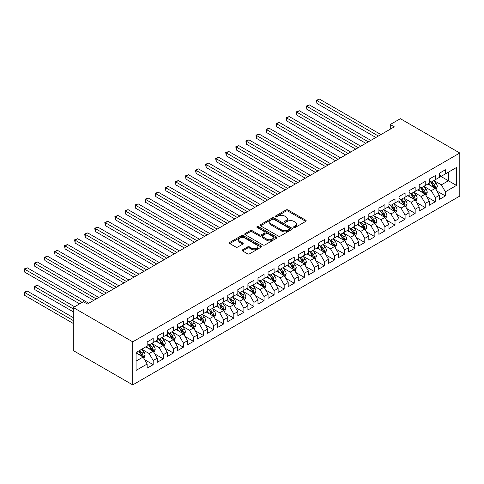<?xml version="1.0" encoding="UTF-8"?>
<svg xmlns="http://www.w3.org/2000/svg" width="484" height="484" viewBox="0 0 484 484"><rect width="100%" height="100%" fill="white"/><g stroke="black" fill="none" stroke-linecap="round" stroke-linejoin="round"><path stroke-width="0.73" d="M293.879 227.438A0.98 0.563 0 0 0 295.264 227.438L305.773 221.369A1.398 0.805 0 0 0 306.178 220.795A1.398 0.805 0 0 0 305.773 220.226L287.968 209.947A1.398 0.805 0 0 0 285.99 209.947L275.481 216.015A0.98 0.563 0 0 0 275.196 216.415A0.98 0.563 0 0 0 275.481 216.814A0.98 0.563 0 0 0 276.866 216.814L278.227 216.027A4.477 2.583 0 0 1 284.556 216.027L286.038 216.886A4.477 2.583 0 0 1 287.351 218.714A4.477 2.583 0 0 1 286.038 220.541L284.683 221.327A0.98 0.563 0 0 0 284.392 221.726A0.98 0.563 0 0 0 284.683 222.126A0.98 0.563 0 0 0 286.068 222.126L287.423 221.339A4.477 2.583 0 0 1 293.758 221.339L295.24 222.198A4.477 2.583 0 0 1 296.547 224.025A4.477 2.583 0 0 1 295.24 225.853L293.879 226.639A0.98 0.563 0 0 0 293.594 227.038A0.98 0.563 0 0 0 293.879 227.438L293.879 226.639M242.575 249.804A1.398 0.805 0 0 0 242.163 250.373A1.398 0.805 0 0 0 242.575 250.948L247.566 253.828A1.398 0.805 0 0 0 249.544 253.828L261.215 247.094A1.398 0.805 0 0 0 261.626 246.519A1.398 0.805 0 0 0 261.215 245.951L243.416 235.672A1.398 0.805 0 0 0 241.437 235.672L229.767 242.411A1.398 0.805 0 0 0 229.356 242.98A1.398 0.805 0 0 0 229.767 243.555L235.799 247.034A1.398 0.805 0 0 0 237.777 247.034L242.774 244.154A1.398 0.805 0 0 0 243.18 243.579A1.398 0.805 0 0 0 242.774 243.01L239.78 241.28A3.739 2.16 0 0 1 238.685 239.755A3.739 2.16 0 0 1 240.996 237.759A3.739 2.16 0 0 1 245.073 238.225L256.792 244.995A3.739 2.16 0 0 1 257.887 246.519A3.739 2.16 0 0 1 255.576 248.516A3.739 2.16 0 0 1 251.498 248.05L249.544 246.919A1.398 0.805 0 0 0 247.566 246.919L242.575 249.804L242.575 250.948M73.29 307.522L132.737 341.843L132.737 384.895L73.29 350.573L73.29 307.522L83.363 301.707L87.398 304.031L394.309 126.838L390.279 124.509L390.279 129.167M390.279 124.509L400.353 118.695L459.8 153.017L132.737 341.843M278.324 236.071A1.398 0.805 0 0 0 280.303 236.071L291.973 229.331A1.398 0.805 0 0 0 292.384 228.763A1.398 0.805 0 0 0 291.973 228.194L274.174 217.915A1.398 0.805 0 0 0 272.196 217.915L260.525 224.655A1.398 0.805 0 0 0 260.114 225.223A1.398 0.805 0 0 0 260.525 225.792L278.324 236.071M257.506 227.649A0.98 0.563 0 0 1 258.498 227.782L258.498 226.621L276.594 237.069A1.398 0.805 0 0 1 277.005 237.644A1.398 0.805 0 0 1 276.594 238.213L264.923 244.952A1.398 0.805 0 0 1 262.945 244.952L245.146 234.673L245.146 233.53A1.398 0.805 0 0 0 244.735 234.105A1.398 0.805 0 0 0 245.146 234.673M245.146 233.53L250.137 230.65A1.398 0.805 0 0 1 252.116 230.65L259.339 234.819A1.398 0.805 0 0 0 261.318 234.819L264.627 232.901A1.398 0.805 0 0 0 265.038 232.332A1.398 0.805 0 0 0 264.627 231.763L257.113 227.419A0.98 0.563 0 0 1 256.822 227.02A0.98 0.563 0 0 1 257.428 226.5A0.98 0.563 0 0 1 258.498 226.621M132.737 384.895L459.8 196.062L459.8 153.017M439.345 175.529L448.414 180.762L448.414 172.153L456.472 167.5L445.389 173.901L445.389 169.769L439.345 173.26L439.345 177.392L435.316 179.715L435.316 175.589L429.272 179.08L429.272 183.206L425.242 185.535L425.242 181.403L419.192 184.894L419.192 189.026L415.163 191.349L415.163 187.223L409.119 190.714L409.119 194.84L405.09 197.169L405.09 193.037L399.04 196.528L399.04 200.66L395.011 202.984L395.011 198.857L388.967 202.348L388.967 206.474L384.937 208.804L384.937 204.672L378.893 208.162L378.893 212.294L374.858 214.624L374.858 210.492L368.814 213.982L368.814 218.109L364.785 220.438L364.785 216.306L358.741 219.797L358.741 223.929L354.711 226.258L354.711 222.126L348.661 225.617L348.661 229.749L344.632 232.072L344.632 227.94L338.588 231.431L338.588 235.563L334.559 237.892L334.559 233.76L328.509 237.251L328.509 241.383L324.48 243.706L324.48 239.574L318.436 243.065L318.436 247.197L314.406 249.526L314.406 245.394L308.362 248.885L308.362 253.017L304.327 255.34L304.327 251.214L298.283 254.699L298.283 258.831L294.254 261.16L294.254 257.028L288.21 260.519L288.21 264.651L284.181 266.974L284.181 262.848L278.131 266.339L278.131 270.465L274.101 272.794L274.101 268.662L268.057 272.153L268.057 276.285L264.028 278.609L264.028 274.482L257.978 277.973L257.978 282.099L253.949 284.429L253.949 280.296L247.905 283.787L247.905 287.919L243.876 290.243L243.876 286.117L237.832 289.607L237.832 293.734L233.796 296.063L233.796 291.931L227.752 295.421L227.752 299.554L223.723 301.877L223.723 297.751L217.679 301.242L217.679 305.368L213.644 307.697L213.644 303.565L207.6 307.056L207.6 311.188L203.57 313.517L203.57 309.385L197.526 312.876L197.526 317.002L193.497 319.331L193.497 315.199L187.447 318.69L187.447 322.822L183.418 325.151L183.418 321.019L177.374 324.51L177.374 328.636L173.345 330.965L173.345 326.833L167.295 330.324L167.295 334.456L163.265 336.785L163.265 332.653L157.221 336.144L157.221 340.276L153.192 342.599L153.192 338.467L147.148 341.958L147.148 346.09L136.065 352.491L136.065 370.405L147.148 364.01L143.113 357.029L136.065 352.957M456.472 167.5L456.472 185.42L445.389 191.815L441.36 184.84L434.057 180.617M436.877 191.035L445.389 195.947L445.389 191.815M445.389 195.947L439.345 199.438L439.345 195.306L435.316 197.635L431.286 190.654L423.978 186.437M426.803 196.849L435.316 201.767L435.316 197.635M435.316 201.767L429.272 205.258L429.272 201.126L425.242 203.449L421.207 196.474L413.905 192.251M416.724 202.669L425.242 207.582L425.242 203.449M425.242 207.582L419.192 211.072L419.192 206.94L415.163 209.269L411.134 202.288L403.825 198.071M406.651 208.483L415.163 213.402L415.163 209.269M415.163 213.402L409.119 216.892L409.119 212.76L405.09 215.084L401.061 208.108L393.752 203.891M396.571 214.303L405.09 219.216L405.09 215.084M405.09 219.216L399.04 222.707L399.04 218.574L395.011 220.904L390.981 213.922L383.679 209.705M386.498 220.117L395.011 225.036L395.011 220.904M395.011 225.036L388.967 228.527L388.967 224.394L384.937 226.724L380.908 219.742L373.6 215.525M376.425 225.937L384.937 230.85L384.937 226.724M384.937 230.85L378.893 234.341L378.893 230.209L374.858 232.538L370.829 225.556L363.526 221.339M366.346 231.751L374.858 236.67L374.858 232.538M374.858 236.67L368.814 240.161L368.814 236.029L364.785 238.358L360.755 231.376L353.447 227.159M356.272 237.571L364.785 242.484L364.785 238.358M364.785 242.484L358.741 245.975L358.741 241.849L354.711 244.172L350.676 237.19L343.374 232.973M346.193 243.385L354.711 248.304L354.711 244.172M354.711 248.304L348.661 251.795L348.661 247.663L344.632 249.992L340.603 243.01L333.294 238.793M336.12 249.206L344.632 254.118L344.632 249.992M344.632 254.118L338.588 257.609L338.588 253.483L334.559 255.806L330.524 248.824L323.221 244.608M326.041 255.02L334.559 259.938L334.559 255.806M334.559 259.938L328.509 263.429L328.509 259.297L324.48 261.626L320.45 254.644L313.148 250.428M315.967 260.84L324.48 265.752L324.48 261.626M324.48 265.752L318.436 269.243L318.436 265.117L314.406 267.44L310.377 260.459L303.069 256.242M305.894 266.654L314.406 271.572L314.406 267.44M314.406 271.572L308.362 275.063L308.362 270.931L304.327 273.26L300.298 266.279L292.995 262.062M295.815 272.474L304.327 277.386L304.327 273.26M304.327 277.386L298.283 280.877L298.283 276.751L294.254 279.074L290.225 272.093L282.916 267.876M285.741 278.294L294.254 283.207L294.254 279.074M294.254 283.207L288.21 286.697L288.21 282.565L284.181 284.894L280.145 277.913L272.843 273.696M275.662 284.108L284.181 289.027L284.181 284.894M284.181 289.027L278.131 292.511L278.131 288.385L274.101 290.709L270.072 283.733L262.764 279.51M265.589 289.928L274.101 294.841L274.101 290.709M274.101 294.841L268.057 298.332L268.057 294.199L264.028 296.529L259.993 289.547L252.69 285.33M255.51 295.742L264.028 300.661L264.028 296.529M264.028 300.661L257.978 304.152L257.978 300.019L253.949 302.343L249.919 295.367L242.617 291.144M245.436 301.562L253.949 306.475L253.949 302.343M253.949 306.475L247.905 309.966L247.905 305.834L243.876 308.163L239.846 301.181L232.538 296.964M235.357 307.376L243.876 312.295L243.876 308.163M243.876 312.295L237.832 315.786L237.832 311.654L233.796 313.977L229.767 307.001L222.465 302.784M225.284 313.196L233.796 318.109L233.796 313.977M233.796 318.109L227.752 321.6L227.752 317.468L223.723 319.797L219.694 312.815L212.385 308.598M215.211 319.01L223.723 323.929L223.723 319.797M223.723 323.929L217.679 327.42L217.679 323.288L213.644 325.617L209.614 318.635L202.312 314.418M205.131 324.831L213.644 329.743L213.644 325.617M213.644 329.743L207.6 333.234L207.6 329.102L203.57 331.431L199.541 324.449L192.233 320.233M195.058 330.645L203.57 335.563L203.57 331.431M203.57 335.563L197.526 339.054L197.526 334.922L193.497 337.251L189.462 330.269L182.159 326.053M184.979 336.465L193.497 341.377L193.497 337.251M193.497 341.377L187.447 344.868L187.447 340.742L183.418 343.065L179.389 336.084L172.086 331.867M174.906 342.279L183.418 347.197L183.418 343.065M183.418 347.197L177.374 350.688L177.374 346.556L173.345 348.885L169.315 341.904L162.007 337.687M164.826 348.099L173.345 353.011L173.345 348.885M173.345 353.011L167.295 356.502L167.295 352.376L163.265 354.699L159.236 347.718L151.934 343.501M154.753 353.913L163.265 358.832L163.265 354.699M163.265 358.832L157.221 362.322L157.221 358.19L153.192 360.519L149.163 353.538L141.854 349.321M144.68 359.733L153.192 364.646L153.192 360.519M153.192 364.646L147.148 368.136L147.148 364.01M147.148 343.761L149.163 344.929L153.192 342.599M136.065 361.1L143.113 357.029M157.221 337.947L159.236 339.109L163.265 336.785M149.163 353.538L153.192 351.209L145.732 346.907M157.221 358.19L153.192 351.209M167.295 332.127L169.315 333.294L173.345 330.965M159.236 347.718L163.265 345.394L155.812 341.087M167.295 352.376L163.265 345.394M177.374 326.313L179.389 327.474L183.418 325.151M169.315 341.904L173.345 339.574L165.885 335.273M177.374 346.556L173.345 339.574M187.447 320.493L189.462 321.66L193.497 319.331M179.389 336.084L183.418 333.76L175.964 329.453M187.447 340.742L183.418 333.76M197.526 314.679L199.541 315.84L203.57 313.517M189.462 330.269L193.497 327.94L186.037 323.639M197.526 334.922L193.497 327.94M207.6 308.859L209.614 310.026L213.644 307.697M199.541 324.449L203.57 322.126L196.117 317.819M207.6 329.102L203.57 322.126M217.679 303.044L219.694 304.206L223.723 301.877M209.614 318.635L213.644 316.306L206.19 312.005M217.679 323.288L213.644 316.306M227.752 297.224L229.767 298.392L233.796 296.063M219.694 312.815L223.723 310.492L216.263 306.184M227.752 317.468L223.723 310.492M237.832 291.41L239.846 292.572L243.876 290.243M229.767 307.001L233.796 304.672L226.343 300.364M237.832 311.654L233.796 304.672M247.905 285.59L249.919 286.758L253.949 284.429M239.846 301.181L243.876 298.858L236.416 294.55M247.905 305.834L243.876 298.858M257.978 279.776L259.993 280.938L264.028 278.609M249.919 295.367L253.949 293.038L246.495 288.73M257.978 300.019L253.949 293.038M268.057 273.956L270.072 275.118L274.101 272.794M259.993 289.547L264.028 287.218L256.568 282.916M268.057 294.199L264.028 287.218M278.131 268.142L280.145 269.304L284.181 266.974M270.072 283.733L274.101 281.404L266.648 277.096M278.131 288.385L274.101 281.404M288.21 262.322L290.225 263.484L294.254 261.16M280.145 277.913L284.181 275.584L276.721 271.282M288.21 282.565L284.181 275.584M298.283 256.508L300.298 257.669L304.327 255.34M290.225 272.093L294.254 269.769L286.794 265.462M298.283 276.751L294.254 269.769M308.362 250.688L310.377 251.849L314.406 249.526M300.298 266.279L304.327 263.949L296.873 259.648M308.362 270.931L304.327 263.949M318.436 244.868L320.45 246.035L324.48 243.706M310.377 260.459L314.406 258.135L306.947 253.828M318.436 265.117L314.406 258.135M328.509 239.054L330.524 240.215L334.559 237.892M320.45 254.644L324.48 252.315L317.026 248.014M328.509 259.297L324.48 252.315M338.588 233.234L340.603 234.401L344.632 232.072M330.524 248.824L334.559 246.501L327.099 242.194M338.588 253.483L334.559 246.501M348.661 227.419L350.676 228.581L354.711 226.258M340.603 243.01L344.632 240.681L337.179 236.38M348.661 247.663L344.632 240.681M358.741 221.599L360.755 222.767L364.785 220.438M350.676 237.19L354.711 234.867L347.252 230.559M358.741 241.849L354.711 234.867M368.814 215.785L370.829 216.947L374.858 214.624M360.755 231.376L364.785 229.047L357.331 224.745M368.814 236.029L364.785 229.047M378.893 209.965L380.908 211.133L384.937 208.804M370.829 225.556L374.858 223.233L367.404 218.925M378.893 230.209L374.858 223.233M388.967 204.151L390.981 205.313L395.011 202.984M380.908 219.742L384.937 217.413L377.478 213.111M388.967 224.394L384.937 217.413M399.04 198.331L401.061 199.499L405.09 197.169M390.981 213.922L395.011 211.599L387.557 207.291M399.04 218.574L395.011 211.599M409.119 192.517L411.134 193.679L415.163 191.349M401.061 208.108L405.09 205.779L397.63 201.471M409.119 212.76L405.09 205.779M419.192 186.697L421.207 187.865L425.242 185.535M411.134 202.288L415.163 199.965L407.709 195.657M419.192 206.94L415.163 199.965M429.272 180.883L431.286 182.044L435.316 179.715M421.207 196.474L425.242 194.144L417.783 189.837M429.272 201.126L425.242 194.144M439.345 175.063L441.36 176.224L445.389 173.901M431.286 190.654L435.316 188.324L427.862 184.023M439.345 195.306L435.316 188.324M441.36 184.84L448.414 180.762L456.472 185.42M294.272 227.571L295.24 227.014A4.477 2.583 0 0 0 296.547 225.187L296.547 224.025M287.351 218.714L287.351 219.875A4.477 2.583 0 0 1 286.038 221.702L285.07 222.265M305.773 220.226L305.773 221.369L287.968 211.115A1.398 0.805 0 0 0 285.99 211.115L275.874 216.953M291.955 229.343L274.174 219.077A1.398 0.805 0 0 0 272.196 219.077L260.543 225.804M289.505 229.162A0.98 0.563 0 0 0 289.789 228.763A0.98 0.563 0 0 0 289.505 228.363L273.877 219.343A0.98 0.563 0 0 0 272.492 219.343L271.058 220.172A4.477 2.583 0 0 0 269.745 221.999A4.477 2.583 0 0 0 271.058 223.826L281.736 229.991A4.477 2.583 0 0 0 288.071 229.991L289.505 229.162L289.505 230.323A0.98 0.563 0 0 0 289.789 229.924L289.789 228.763M269.745 221.999L269.745 223.16A4.477 2.583 0 0 0 271.058 224.987L271.058 223.826M289.505 230.323L288.071 231.152A4.477 2.583 0 0 1 281.736 231.152L271.058 224.987M245.164 234.686L250.137 231.812L250.137 230.65M265.038 232.332L265.038 233.494A1.398 0.805 0 0 1 264.627 234.068L261.318 235.98A1.398 0.805 0 0 1 259.339 235.98L252.116 231.812A1.398 0.805 0 0 0 250.137 231.812M258.498 227.782L276.576 238.225M266.829 239.138A3.739 2.16 0 0 0 270.907 239.61A3.739 2.16 0 0 0 273.218 237.614A3.739 2.16 0 0 0 272.123 236.089L267.991 233.699A1.398 0.805 0 0 0 266.012 233.699L262.703 235.617A1.398 0.805 0 0 0 262.292 236.186A1.398 0.805 0 0 0 262.703 236.755L266.829 239.138L266.829 240.306A3.739 2.16 0 0 0 270.907 240.772A3.739 2.16 0 0 0 273.218 238.775L273.218 237.614M262.292 236.186L262.292 237.348A1.398 0.805 0 0 0 262.703 237.922L262.703 236.755M266.829 240.306L262.703 237.922M257.887 246.519L257.887 247.687A3.739 2.16 0 0 1 255.576 249.677A3.739 2.16 0 0 1 251.498 249.212L249.544 248.086A1.398 0.805 0 0 0 247.566 248.086L242.593 250.96M238.685 239.755L238.685 240.917A3.739 2.16 0 0 0 239.78 242.448L239.78 241.28M242.75 244.16L239.78 242.448M261.197 247.1L243.416 236.833A1.398 0.805 0 0 0 241.437 236.833L229.785 243.561M436.06 189.619L437.312 186.57A3.775 2.178 -120 0 0 436.108 183.357L433.966 180.496M430.554 185.578L428.927 183.406M316.953 126.741L355.716 149.12L296.801 115.107L296.801 112.197L299.324 110.745L360.755 146.21M434.602 187.919L435.273 186.733A3.775 2.178 -120 0 0 434.19 184.458L432.049 181.603M430.827 181.778L433.47 185.311A1.924 1.113 60 0 1 433.821 185.892L435.273 186.733M430.167 181.397L432.98 185.16A3.775 2.178 60 0 1 434.063 187.429L434.142 187.647M378.385 136.028L316.953 100.563L319.476 99.105L380.908 134.576M375.868 137.486L316.953 103.473L316.953 100.563L316.403 100.242L319.476 99.105M316.953 103.473L316.403 100.242M425.987 195.433L427.233 192.39A3.775 2.178 -120 0 0 426.029 189.171L423.887 186.316M420.475 191.398L418.854 189.226M306.88 132.555L345.643 154.934L286.728 120.921L286.728 118.011L289.244 116.559L350.676 152.024M424.529 193.733L425.194 192.547A3.775 2.178 -120 0 0 424.117 190.279L421.975 187.417M420.753 187.598L423.397 191.126A1.924 1.113 60 0 1 423.748 191.712L425.194 192.547M420.088 187.217L422.907 190.974A3.775 2.178 60 0 1 423.984 193.249L424.063 193.467M415.907 201.253L417.16 198.204A3.775 2.178 -120 0 0 415.956 194.992L413.814 192.13M410.402 197.212L408.774 195.04M296.801 138.376L335.563 160.755L276.648 126.741L276.648 123.831L279.171 122.379L340.603 157.844M414.455 199.553L415.121 198.367A3.775 2.178 -120 0 0 414.038 196.093L411.896 193.237M410.674 193.412L413.318 196.946A1.924 1.113 60 0 1 413.669 197.526L415.121 198.367M410.015 193.031L412.828 196.794A3.775 2.178 60 0 1 413.911 199.063L413.989 199.281M368.312 141.848L306.88 106.377L309.397 104.925L370.829 140.39M365.789 143.3L306.88 109.287L306.88 106.377L306.324 106.056L309.397 104.925M306.88 109.287L306.324 106.056M358.233 147.662L296.25 111.877L299.324 110.745M296.801 115.107L296.25 111.877M405.834 207.073L407.08 204.024A3.775 2.178 -120 0 0 405.876 200.806L403.735 197.95M400.329 203.032L398.701 200.86M286.728 144.19L325.49 166.569L266.575 132.555L266.575 129.645L269.092 128.193L330.524 163.665M404.376 205.367L405.041 204.181A3.775 2.178 -120 0 0 403.965 201.913L401.823 199.057M400.601 199.233L403.245 202.76A1.924 1.113 60 0 1 403.596 203.347L405.041 204.181M399.935 198.851L402.755 202.608A3.775 2.178 60 0 1 403.837 204.883L403.91 205.101M395.761 212.887L397.007 209.838A3.775 2.178 -120 0 0 395.803 206.626L393.661 203.764M390.249 208.846L388.622 206.674M276.648 150.01L315.411 172.389L256.502 138.376L256.502 135.466L259.019 134.014L320.45 169.479M394.303 211.187L394.968 210.002A3.775 2.178 -120 0 0 393.885 207.727L391.75 204.871M390.527 205.053L393.171 208.58A1.924 1.113 60 0 1 393.516 209.161L394.968 210.002M389.862 204.665L392.675 208.429A3.775 2.178 60 0 1 393.758 210.697L393.837 210.915M348.159 153.482L286.171 117.697L289.244 116.559M286.728 120.921L286.171 117.697M338.086 159.297L276.098 123.511L279.171 122.379M276.648 126.741L276.098 123.511M385.681 218.707L386.934 215.658A3.775 2.178 -120 0 0 385.724 212.44L383.588 209.584M380.176 214.666L378.548 212.494M266.575 155.824L305.337 178.203L246.423 144.19L246.423 141.286L248.939 139.828L310.377 175.299M384.223 217.001L384.895 215.816A3.775 2.178 -120 0 0 383.812 213.547L381.67 210.691M380.448 210.867L383.092 214.394A1.924 1.113 60 0 1 383.443 214.981L384.895 215.816M379.783 210.486L382.602 214.243A3.775 2.178 60 0 1 383.685 216.517L383.758 216.735M328.007 165.117L266.018 129.331L269.092 128.193M266.575 132.555L266.018 129.331M375.608 224.522L376.854 221.472A3.775 2.178 -120 0 0 375.651 218.26L373.509 215.398M370.097 220.48L368.469 218.308M256.502 161.644L295.258 184.023L236.349 150.01L236.349 147.1L238.866 145.648L300.298 181.113M374.15 222.821L374.816 221.636A3.775 2.178 -120 0 0 373.733 219.361L371.597 216.505M370.375 216.687L373.019 220.214A1.924 1.113 60 0 1 373.364 220.795L374.816 221.636M369.709 216.3L372.529 220.063A3.775 2.178 60 0 1 373.606 222.331L373.684 222.549M317.934 170.931L255.945 135.145L259.019 134.014M256.502 138.376L255.945 135.145M365.529 230.342L366.781 227.292A3.775 2.178 -120 0 0 365.571 224.074L363.436 221.218M360.023 226.3L358.396 224.128M246.423 167.458L285.185 189.837L226.27 155.824L226.27 152.92L228.793 151.462L290.225 186.933M364.071 228.636L364.742 227.45A3.775 2.178 -120 0 0 363.659 225.181L361.518 222.325M360.296 222.501L362.939 226.028A1.924 1.113 60 0 1 363.29 226.615L364.742 227.45M359.636 222.12L362.449 225.877A3.775 2.178 60 0 1 363.532 228.152L363.605 228.369M355.456 236.156L356.702 233.107A3.775 2.178 -120 0 0 355.498 229.894L353.356 227.038M349.944 232.114L348.323 229.942M236.349 173.278L275.112 195.657L216.197 161.644L216.197 158.734L218.714 157.282L280.145 192.747M353.998 234.456L354.663 233.27A3.775 2.178 -120 0 0 353.586 230.995L351.444 228.139M350.222 228.321L352.866 231.848A1.924 1.113 60 0 1 353.217 232.435L354.663 233.27M349.557 227.934L352.376 231.697A3.775 2.178 60 0 1 353.453 233.966L353.532 234.183M345.376 241.976L346.629 238.927A3.775 2.178 -120 0 0 345.425 235.708L343.283 232.852M339.871 237.934L338.243 235.762M226.27 179.098L265.032 201.471L206.117 167.458L206.117 164.554L208.64 163.096L270.072 198.567M343.918 240.27L344.59 239.084A3.775 2.178 -120 0 0 343.507 236.815L341.365 233.96M340.143 234.135L342.787 237.662A1.924 1.113 60 0 1 343.138 238.249L344.59 239.084M339.484 233.754L342.297 237.511A3.775 2.178 60 0 1 343.38 239.786L343.459 240.003M335.303 247.79L336.549 244.741A3.775 2.178 -120 0 0 335.345 241.528L333.204 238.672M329.798 243.748L328.17 241.577M216.197 184.912L254.959 207.291L196.044 173.278L196.044 170.368L198.561 168.916L259.993 204.381M333.845 246.09L334.511 244.904A3.775 2.178 -120 0 0 333.434 242.635L331.292 239.774M330.07 239.955L332.714 243.482A1.924 1.113 60 0 1 333.065 244.069L334.511 244.904M329.404 239.568L332.224 243.331A3.775 2.178 60 0 1 333.307 245.6L333.379 245.818M325.224 253.61L326.476 250.561A3.775 2.178 -120 0 0 325.272 247.342L323.13 244.487M319.718 249.569L318.091 247.397M206.117 190.732L244.88 213.111L185.971 179.092L185.971 176.188L188.488 174.73L249.919 210.201M323.772 251.904L324.437 250.718A3.775 2.178 -120 0 0 323.354 248.449L321.219 245.594M319.997 245.769L322.64 249.302A1.924 1.113 60 0 1 322.985 249.883L324.437 250.718M319.331 245.388L322.144 249.145A3.775 2.178 60 0 1 323.227 251.42L323.306 251.638M315.151 259.424L316.397 256.375A3.775 2.178 -120 0 0 315.193 253.162L313.057 250.307M309.645 255.383L308.018 253.211M196.044 196.546L234.807 218.925L175.892 184.912L175.892 182.002L178.408 180.55L239.846 216.015M313.692 257.724L314.364 256.538A3.775 2.178 -120 0 0 313.281 254.269L311.139 251.408M309.917 251.589L312.561 255.116A1.924 1.113 60 0 1 312.912 255.703L314.364 256.538M309.252 251.202L312.071 254.965A3.775 2.178 60 0 1 313.154 257.234L313.227 257.458M305.077 265.244L306.324 262.195A3.775 2.178 -120 0 0 305.12 258.976L302.978 256.121M299.566 261.203L297.938 259.031M185.971 202.366L224.727 224.745L165.818 190.732L165.818 187.822L168.335 186.364L229.767 221.835M303.619 263.538L304.285 262.358A3.775 2.178 -120 0 0 303.202 260.083L301.066 257.228M299.844 257.403L302.488 260.937A1.924 1.113 60 0 1 302.833 261.517L304.285 262.358M299.179 257.022L301.998 260.785A3.775 2.178 60 0 1 303.075 263.054L303.153 263.272M294.998 271.058L296.25 268.009A3.775 2.178 -120 0 0 295.04 264.796L292.905 261.941M289.493 267.017L287.865 264.845M175.892 208.18L214.654 230.559L155.739 196.546L155.739 193.636L158.262 192.184L219.694 227.649M293.54 269.358L294.212 268.172A3.775 2.178 -120 0 0 293.129 265.904L290.987 263.042M289.765 263.223L292.409 266.751A1.924 1.113 60 0 1 292.76 267.337L294.212 268.172M289.099 262.836L291.919 266.599A3.775 2.178 60 0 1 293.002 268.868L293.074 269.092M284.925 276.878L286.171 273.829A3.775 2.178 -120 0 0 284.967 270.61L282.825 267.755M279.413 272.837L277.786 270.665M165.818 214.001L204.581 236.38L145.666 202.366L145.666 199.456L148.183 197.998L209.614 233.469M283.467 275.172L284.132 273.992A3.775 2.178 -120 0 0 283.055 271.718L280.914 268.862M279.692 269.037L282.335 272.571A1.924 1.113 60 0 1 282.686 273.151L284.132 273.992M279.026 268.656L281.845 272.419A3.775 2.178 60 0 1 282.922 274.688L283.001 274.906M307.854 176.751L245.872 140.965L248.939 139.828M246.423 144.19L245.872 140.965M297.781 182.565L235.793 146.779L238.866 145.648M236.349 150.01L235.793 146.779M287.702 188.385L225.719 152.599L228.793 151.462M226.27 155.824L225.719 152.599M277.628 194.205L215.64 158.413L218.714 157.282M216.197 161.644L215.64 158.413M267.555 200.019L205.567 164.233L208.64 163.096M206.117 167.458L205.567 164.233M257.476 205.839L195.488 170.047L198.561 168.916M196.044 173.278L195.488 170.047M247.403 211.653L185.414 175.867L188.488 174.73M185.971 179.092L185.414 175.867M237.323 217.473L175.335 181.681L178.408 180.55M175.892 184.912L175.335 181.681M227.25 223.287L165.262 187.502L168.335 186.364M165.818 190.732L165.262 187.502M274.845 282.692L276.098 279.643A3.775 2.178 -120 0 0 274.894 276.431L272.752 273.575M269.34 278.657L267.712 276.485M155.739 219.815L194.501 242.194L135.587 208.18L135.587 205.27L138.109 203.818L199.541 239.284M273.387 280.992L274.059 279.806A3.775 2.178 -120 0 0 272.976 277.538L270.834 274.676M269.612 274.858L272.256 278.385A1.924 1.113 60 0 1 272.607 278.972L274.059 279.806M268.953 274.47L271.766 278.233A3.775 2.178 60 0 1 272.849 280.502L272.928 280.726M217.171 229.107L155.189 193.316L158.262 192.184M155.739 196.546L155.189 193.316M264.772 288.512L266.018 285.463A3.775 2.178 -120 0 0 264.815 282.251L262.673 279.389M259.267 284.471L257.639 282.299M145.666 225.635L184.428 248.014L125.513 214.001L125.513 211.091L128.03 209.632L189.462 245.104M263.314 286.812L263.98 285.627A3.775 2.178 -120 0 0 262.903 283.352L260.761 280.496M259.539 280.672L262.183 284.205A1.924 1.113 60 0 1 262.534 284.786L263.98 285.627M258.873 280.29L261.693 284.054A3.775 2.178 60 0 1 262.776 286.322L262.848 286.54M207.098 234.922L145.109 199.136L148.183 197.998M145.666 202.366L145.109 199.136M254.693 294.326L255.945 291.283A3.775 2.178 -120 0 0 254.741 288.065L252.6 285.209M249.187 290.291L247.56 288.119M135.587 231.449L174.349 253.828L115.434 219.815L115.434 216.905L117.957 215.453L179.389 250.918M253.241 292.626L253.906 291.441A3.775 2.178 -120 0 0 252.823 289.172L250.682 286.31M249.466 286.492L252.11 290.019A1.924 1.113 60 0 1 252.454 290.606L253.906 291.441M248.8 286.111L251.613 289.868A3.775 2.178 60 0 1 252.696 292.142L252.775 292.36M197.018 240.742L135.036 204.95L138.109 203.818M135.587 208.18L135.036 204.95M244.62 300.147L245.866 297.097A3.775 2.178 -120 0 0 244.662 293.885L242.52 291.023M239.114 296.105L237.487 293.933M125.513 237.269L164.276 259.648L105.361 225.635L105.361 222.725L107.878 221.273L169.315 256.738M243.162 298.447L243.833 297.261A3.775 2.178 -120 0 0 242.75 294.986L240.608 292.13M239.386 292.306L242.03 295.839A1.924 1.113 60 0 1 242.381 296.42L243.833 297.261M238.721 291.925L241.54 295.688A3.775 2.178 60 0 1 242.623 297.956L242.696 298.174M186.945 246.556L124.957 210.77L128.03 209.632M125.513 214.001L124.957 210.77M234.546 305.967L235.793 302.917A3.775 2.178 -120 0 0 234.589 299.699L232.447 296.843M229.035 301.925L227.407 299.753M115.434 243.083L154.196 265.462L95.287 231.449L95.287 228.539L97.804 227.087L159.236 262.558M233.088 304.261L233.754 303.075A3.775 2.178 -120 0 0 232.671 300.806L230.535 297.95M229.313 298.126L231.957 301.653A1.924 1.113 60 0 1 232.302 302.24L233.754 303.075M228.648 297.745L231.467 301.502A3.775 2.178 60 0 1 232.544 303.777L232.623 303.994M176.872 252.376L114.883 216.59L117.957 215.453M115.434 219.815L114.883 216.59M224.467 311.781L225.719 308.731A3.775 2.178 -120 0 0 224.509 305.519L222.374 302.657M218.962 307.739L217.334 305.567M105.361 248.903L144.123 271.282L85.208 237.269L85.208 234.359L87.731 232.907L149.163 268.372M223.009 310.081L223.681 308.895A3.775 2.178 -120 0 0 222.598 306.62L220.456 303.764M219.234 303.946L221.878 307.473A1.924 1.113 60 0 1 222.229 308.054L223.681 308.895M218.568 303.559L221.388 307.322A3.775 2.178 60 0 1 222.471 309.591L222.543 309.808M166.792 258.19L104.804 222.404L107.878 221.273M105.361 225.635L104.804 222.404M214.394 317.601L215.64 314.552A3.775 2.178 -120 0 0 214.436 311.333L212.294 308.477M208.882 313.559L207.255 311.387M95.287 254.717L134.044 277.096L75.135 243.083L75.135 240.179L77.652 238.721L139.083 274.192M212.936 315.895L213.601 314.709A3.775 2.178 -120 0 0 212.524 312.44L210.383 309.585M209.161 309.76L211.804 313.287A1.924 1.113 60 0 1 212.155 313.874L213.601 314.709M208.495 309.379L211.314 313.136A3.775 2.178 60 0 1 212.391 315.411L212.47 315.629M156.719 264.01L94.731 228.224L97.804 227.087M95.287 231.449L94.731 228.224M204.315 323.415L205.567 320.366A3.775 2.178 -120 0 0 204.363 317.153L202.221 314.291M198.809 319.373L197.182 317.201M85.208 260.537L123.971 282.916L65.056 248.903L65.056 245.993L67.579 244.541L129.01 280.006M202.857 321.715L203.528 320.529A3.775 2.178 -120 0 0 202.445 318.254L200.303 315.399M199.081 315.58L201.725 319.107A1.924 1.113 60 0 1 202.076 319.688L203.528 320.529M198.422 315.193L201.235 318.956A3.775 2.178 60 0 1 202.318 321.225L202.397 321.443M146.64 269.824L84.658 234.038L87.731 232.907M85.208 237.269L84.658 234.038M194.241 329.235L195.488 326.186A3.775 2.178 -120 0 0 194.284 322.967L192.142 320.112M188.736 325.194L187.108 323.022M75.135 266.351L113.897 288.73L54.982 254.717L54.982 251.813L57.499 250.355L118.931 285.826M192.783 327.529L193.449 326.343A3.775 2.178 -120 0 0 192.372 324.074L190.23 321.219M189.008 321.394L191.652 324.921A1.924 1.113 60 0 1 192.003 325.508L193.449 326.343M188.343 321.013L191.162 324.77A3.775 2.178 60 0 1 192.239 327.045L192.317 327.263M136.567 275.644L74.578 239.858L77.652 238.721M75.135 243.083L74.578 239.858M184.162 335.049L185.414 332A3.775 2.178 -120 0 0 184.21 328.787L182.069 325.932M178.656 331.008L177.029 328.836M65.056 272.171L103.818 294.55L44.903 260.537L44.903 257.627L47.426 256.175L108.858 291.64M182.71 333.349L183.376 332.163A3.775 2.178 -120 0 0 182.293 329.888L180.151 327.033M178.935 327.214L181.573 330.741A1.924 1.113 60 0 1 181.923 331.328L183.376 332.163M178.269 326.827L181.083 330.59A3.775 2.178 60 0 1 182.166 332.859L182.244 333.077M126.487 281.458L64.505 245.672L67.579 244.541M65.056 248.903L64.505 245.672M174.089 340.869L175.335 337.82A3.775 2.178 -120 0 0 174.131 334.601L171.989 331.746M168.583 336.828L166.956 334.656M54.982 277.991L93.745 300.364L34.83 266.351L34.83 263.447L37.347 261.989L98.784 297.46M172.631 339.163L173.296 337.977A3.775 2.178 -120 0 0 172.219 335.708L170.078 332.853M168.856 333.028L171.499 336.555A1.924 1.113 60 0 1 171.85 337.142L173.296 337.977M168.19 332.647L171.009 336.404A3.775 2.178 60 0 1 172.092 338.679L172.165 338.897M116.414 287.278L54.426 251.492L57.499 250.355M54.982 254.717L54.426 251.492M164.016 346.683L165.262 343.634A3.775 2.178 -120 0 0 164.058 340.421L161.916 337.566M158.504 342.642L156.876 340.47M44.903 283.805L79.636 303.855L24.757 272.171L24.757 269.261L27.273 267.809L88.705 303.274M162.557 344.983L163.223 343.797A3.775 2.178 -120 0 0 162.14 341.529L160.004 338.667M158.782 338.848L161.426 342.376A1.924 1.113 60 0 1 161.771 342.962L163.223 343.797M158.117 338.461L160.936 342.224A3.775 2.178 60 0 1 162.013 344.493L162.092 344.711M106.341 293.098L44.353 257.306L47.426 256.175M44.903 260.537L44.353 257.306M153.936 352.503L155.189 349.454A3.775 2.178 -120 0 0 153.979 346.235L151.843 343.38M148.431 348.462L146.803 346.29M74.596 306.765L37.347 285.257L34.83 286.716L34.83 289.626L73.29 311.829M152.478 350.797L153.15 349.611A3.775 2.178 -120 0 0 152.067 347.343L149.925 344.487M148.703 344.662L151.347 348.196A1.924 1.113 60 0 1 151.698 348.776L153.15 349.611M148.037 344.281L150.857 348.038A3.775 2.178 60 0 1 151.94 350.313L152.012 350.531M34.83 289.626L34.273 286.395L73.29 308.919M34.273 286.395L37.347 285.257M96.262 298.912L34.273 263.127L37.347 261.989M34.83 266.351L34.273 263.127M143.863 358.317L145.109 355.268A3.775 2.178 -120 0 0 143.905 352.056L141.764 349.2M138.351 354.276L136.724 352.104M73.29 317.643L27.273 291.078L24.757 292.53L24.757 295.44L73.29 323.463M142.405 356.617L143.07 355.431A3.775 2.178 -120 0 0 141.993 353.163L139.852 350.301M138.902 350.852L141.274 354.01A1.924 1.113 60 0 1 141.624 354.597L143.07 355.431M138.642 351.003L140.783 353.858A3.775 2.178 60 0 1 141.86 356.127L141.939 356.351M24.757 295.44L24.2 292.209L73.29 320.553M24.2 292.209L27.273 291.078M82.159 302.403L24.2 268.941L27.273 267.809M24.757 272.171L24.2 268.941M295.24 227.014L295.24 225.853M284.683 222.126L284.683 221.327M286.038 221.702L286.038 220.541M275.481 216.814L275.481 216.015M285.99 211.115L285.99 209.947M287.968 211.115L287.968 209.947M260.525 225.792L260.525 224.655M272.196 219.077L272.196 217.915M274.174 219.077L274.174 217.915M291.973 229.331L291.973 228.194M281.736 231.152L281.736 229.991M288.071 231.152L288.071 229.991M252.116 231.812L252.116 230.65M259.339 235.98L259.339 234.819M261.318 235.98L261.318 234.819M264.627 234.068L264.627 232.901M276.594 238.213L276.594 237.069M247.566 248.086L247.566 246.919M249.544 248.086L249.544 246.919M251.498 249.212L251.498 248.05M242.774 244.154L242.774 243.01M229.767 243.555L229.767 242.411M241.437 236.833L241.437 235.672M243.416 236.833L243.416 235.672M261.215 247.094L261.215 245.951M434.844 188.052L437.288 186.642M434.19 184.458L436.108 183.357M431.401 186.068L432.98 185.16M424.764 193.872L427.209 192.463M424.117 190.279L426.029 189.171M421.328 191.888L422.907 190.974M414.691 199.686L417.135 198.277M414.038 196.093L415.956 194.992M411.255 197.702L412.828 196.794M404.612 205.506L407.056 204.097M403.965 201.913L405.876 200.806M401.175 203.522L402.755 202.608M394.539 211.32L396.983 209.911M393.885 207.727L395.803 206.626M391.102 209.336L392.675 208.429M384.465 217.141L386.904 215.731M383.812 213.547L385.724 212.44M381.023 215.156L382.602 214.243M374.386 222.955L376.83 221.545M373.733 219.361L375.651 218.26M370.95 220.97L372.529 220.063M364.313 228.775L366.757 227.365M363.659 225.181L365.571 224.074M360.87 226.79L362.449 225.877M354.234 234.589L356.678 233.179M353.586 230.995L355.498 229.894M350.797 232.604L352.376 231.697M344.16 240.409L346.604 238.999M343.507 236.815L345.425 235.708M340.724 238.424L342.297 237.511M334.081 246.229L336.525 244.813M333.434 242.635L335.345 241.528M330.645 244.238L332.224 243.331M324.008 252.043L326.452 250.633M323.354 248.449L325.272 247.342M320.571 250.059L322.144 249.145M313.934 257.863L316.373 256.447M313.281 254.269L315.193 253.162M310.492 255.879L312.071 254.965M303.855 263.677L306.299 262.267M303.202 260.083L305.12 258.976M300.419 261.693L301.998 260.785M293.782 269.497L296.226 268.088M293.129 265.904L295.04 264.796M290.339 267.513L291.919 266.599M283.703 275.311L286.147 273.902M283.055 271.718L284.967 270.61M280.266 273.327L281.845 272.419M273.629 281.131L276.074 279.722M272.976 277.538L274.894 276.431M270.193 279.147L271.766 278.233M263.55 286.945L265.994 285.536M262.903 283.352L264.815 282.251M260.114 284.961L261.693 284.054M253.477 292.766L255.921 291.356M252.823 289.172L254.741 288.065M250.04 290.781L251.613 289.868M243.404 298.58L245.842 297.17M242.75 294.986L244.662 293.885M239.961 296.595L241.54 295.688M233.324 304.4L235.768 302.99M232.671 300.806L234.589 299.699M229.888 302.415L231.467 301.502M223.251 310.214L225.689 308.804M222.598 306.62L224.509 305.519M219.809 308.229L221.388 307.322M213.172 316.034L215.616 314.624M212.524 312.44L214.436 311.333M209.735 314.049L211.314 313.136M203.099 321.848L205.543 320.438M202.445 318.254L204.363 317.153M199.662 319.864L201.235 318.956M193.019 327.668L195.463 326.258M192.372 324.074L194.284 322.967M189.583 325.684L191.162 324.77M182.946 333.482L185.39 332.072M182.293 329.888L184.21 328.787M179.51 331.498L181.083 330.59M172.867 339.302L175.311 337.892M172.219 335.708L174.131 334.601M169.43 337.318L171.009 336.404M162.793 345.122L165.238 343.707M162.14 341.529L164.058 340.421M159.357 343.132L160.936 342.224M152.72 350.936L155.158 349.527M152.067 347.343L153.979 346.235M149.278 348.952L150.857 348.038M142.641 356.756L145.085 355.341M141.993 353.163L143.905 352.056M139.204 354.772L140.783 353.858"/></g></svg>
